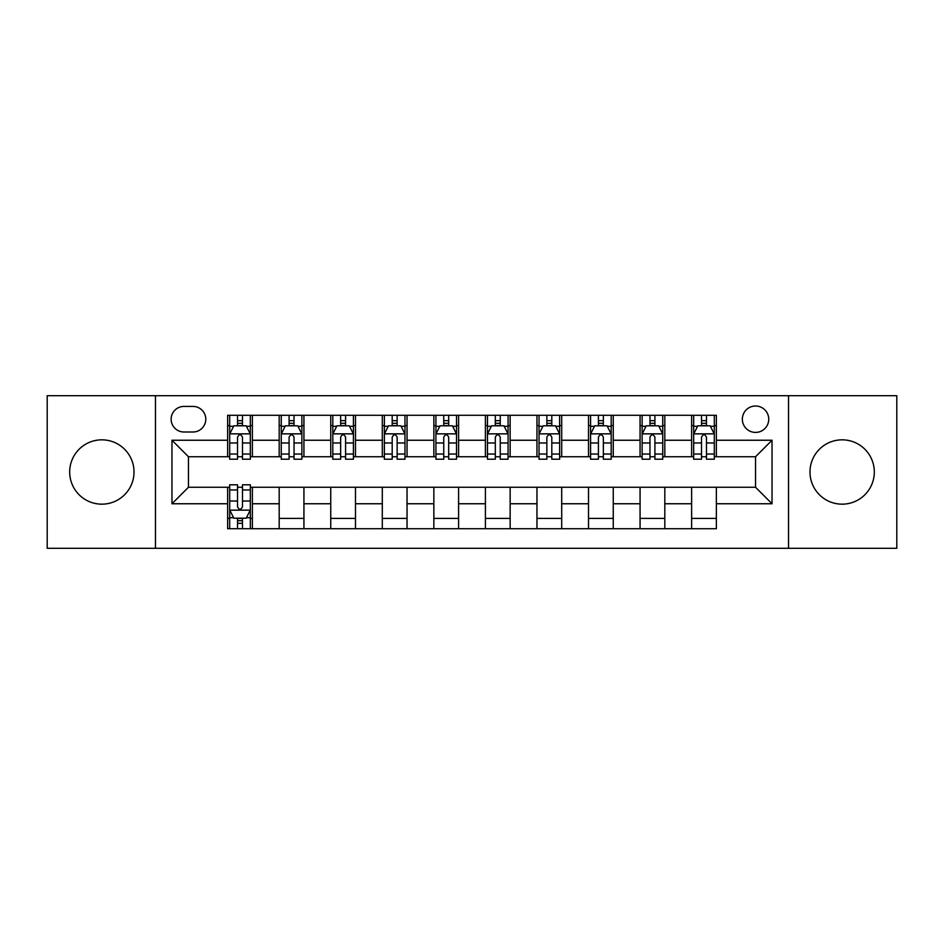 <?xml version="1.0" encoding="UTF-8"?>
<svg xmlns="http://www.w3.org/2000/svg" width="944" height="944" viewBox="0 0 944 944"><rect width="100%" height="100%" fill="white"/><g stroke="black" fill="none" stroke-linecap="round" stroke-linejoin="round"><path stroke-width="1.42" d="M842.154 439.833A32.167 32.167 0 0 0 809.987 472A32.167 32.167 0 0 0 842.154 504.167A32.167 32.167 0 0 0 874.321 472A32.167 32.167 0 0 0 842.154 439.833M101.846 439.833A32.167 32.167 0 0 0 69.679 472A32.167 32.167 0 0 0 101.846 504.167A32.167 32.167 0 0 0 134.013 472A32.167 32.167 0 0 0 101.846 439.833M755.542 406.014A13.192 13.192 0 0 0 742.35 419.207A13.192 13.192 0 0 0 755.542 432.411A13.192 13.192 0 0 0 768.746 419.207A13.192 13.192 0 0 0 755.542 406.014M788.535 548.299L896.8 548.299L896.8 395.701L788.535 395.701L788.535 548.299L155.465 548.299L155.465 395.701L47.2 395.701L47.2 548.299L155.465 548.299M183.915 431.998L192.989 431.998A12.779 12.779 0 0 0 205.78 419.207A12.779 12.779 0 0 0 192.989 406.427L183.915 406.427A12.779 12.779 0 0 0 171.135 419.207A12.779 12.779 0 0 0 183.915 431.998M788.535 395.701L155.465 395.701M227.634 503.754L171.961 503.754L171.961 440.246L227.634 440.246L227.634 456.743L188.458 456.743L188.458 487.257L227.634 487.257L227.634 528.711L716.366 528.711L716.366 487.257L755.542 487.257L755.542 456.743L716.366 456.743L716.366 440.246L772.039 440.246L772.039 503.754L716.366 503.754M716.366 440.246L716.366 415.289L227.634 415.289L227.634 440.246M691.622 415.289L691.622 456.743L693.675 456.743M701.51 456.743L706.466 456.743M714.301 456.743L716.366 456.743M691.622 456.743L662.747 456.743M640.067 415.289L640.067 456.743L642.121 456.743M649.968 456.743L654.912 456.743M640.067 456.743L611.193 456.743M588.513 415.289L588.513 456.743L590.578 456.743M598.413 456.743L603.358 456.743M588.513 456.743L559.639 456.743M536.959 415.289L536.959 456.743L539.024 456.743M546.859 456.743L551.803 456.743M536.959 456.743L508.084 456.743M485.405 415.289L485.405 456.743L487.47 456.743M495.305 456.743L500.249 456.743M485.405 456.743L456.53 456.743M433.851 415.289L433.851 456.743L435.916 456.743M443.751 456.743L448.695 456.743M433.851 456.743L404.976 456.743M382.296 415.289L382.296 456.743L384.361 456.743M392.197 456.743L397.141 456.743M382.296 456.743L353.422 456.743M330.742 415.289L330.742 456.743L332.807 456.743M340.642 456.743L345.587 456.743M330.742 456.743L301.879 456.743M279.188 415.289L279.188 456.743L281.253 456.743M289.088 456.743L294.032 456.743M279.188 456.743L250.325 456.743M227.634 456.743L229.699 456.743M237.534 456.743L242.49 456.743M227.634 487.257L229.699 487.257M237.534 487.257L242.49 487.257M250.325 487.257L252.378 487.257L252.378 528.711M716.366 487.257L252.378 487.257M252.378 415.289L252.378 456.743M227.634 425.602L229.699 425.602M237.534 425.602L242.49 425.602M250.325 425.602L252.378 425.602M227.634 518.398L229.699 518.398M237.534 518.398L242.49 518.398M250.325 518.398L252.378 518.398M279.188 487.257L279.188 528.711M303.933 415.289L303.933 456.743M279.188 425.602L281.253 425.602M289.088 425.602L294.032 425.602M301.879 425.602L303.933 425.602M303.933 487.257L303.933 528.711M279.188 518.398L303.933 518.398M330.742 487.257L330.742 528.711M355.487 487.257L355.487 528.711M330.742 518.398L355.487 518.398M355.487 415.289L355.487 456.743M330.742 425.602L332.807 425.602M340.642 425.602L345.587 425.602M353.422 425.602L355.487 425.602M382.296 487.257L382.296 528.711M407.041 487.257L407.041 528.711M382.296 518.398L407.041 518.398M407.041 415.289L407.041 456.743M382.296 425.602L384.361 425.602M392.197 425.602L397.141 425.602M404.976 425.602L407.041 425.602M433.851 487.257L433.851 528.711M458.595 487.257L458.595 528.711M433.851 518.398L458.595 518.398M458.595 415.289L458.595 456.743M433.851 425.602L435.916 425.602M443.751 425.602L448.695 425.602M456.53 425.602L458.595 425.602M485.405 487.257L485.405 528.711M510.149 487.257L510.149 528.711M485.405 518.398L510.149 518.398M510.149 415.289L510.149 456.743M485.405 425.602L487.47 425.602M495.305 425.602L500.249 425.602M508.084 425.602L510.149 425.602M536.959 487.257L536.959 528.711M561.704 487.257L561.704 528.711M536.959 518.398L561.704 518.398M561.704 415.289L561.704 456.743M536.959 425.602L539.024 425.602M546.859 425.602L551.803 425.602M559.639 425.602L561.704 425.602M588.513 487.257L588.513 528.711M613.258 487.257L613.258 528.711M588.513 518.398L613.258 518.398M613.258 415.289L613.258 456.743M588.513 425.602L590.578 425.602M598.413 425.602L603.358 425.602M611.193 425.602L613.258 425.602M640.067 487.257L640.067 528.711M664.812 487.257L664.812 528.711M640.067 518.398L664.812 518.398M664.812 415.289L664.812 456.743M640.067 425.602L642.121 425.602M649.968 425.602L654.912 425.602M662.747 425.602L664.812 425.602M691.622 487.257L691.622 528.711M691.622 518.398L716.366 518.398M691.622 425.602L693.675 425.602M701.51 425.602L706.466 425.602M714.301 425.602L716.366 425.602M188.458 456.743L171.961 440.246M188.458 487.257L171.961 503.754M772.039 440.246L755.542 456.743M772.039 503.754L755.542 487.257M242.49 420.658L237.534 420.658M250.325 454.04L242.49 454.04L242.49 459.221L250.325 459.221L250.325 434.051L246.195 425.803L233.829 425.803L229.699 434.051L229.699 459.221L237.534 459.221L237.534 454.04L229.699 454.04M229.699 434.051L229.699 415.289M250.325 434.051L250.325 415.289M237.534 425.803L237.534 415.289M242.49 415.289L242.49 425.803M242.49 454.04L242.49 437.155C240.838 433.969 239.186 433.969 237.534 437.155L237.534 454.04M237.534 523.342L242.49 523.342M229.699 489.96L237.534 489.96L237.534 484.779L229.699 484.779L229.699 509.949L233.829 518.197L246.195 518.197L250.325 509.949L250.325 484.779L242.49 484.779L242.49 489.96L250.325 489.96M250.325 509.949L250.325 528.711M229.699 509.949L229.699 528.711M242.49 518.197L242.49 528.711M237.534 528.711L237.534 518.197M237.534 489.96L237.534 506.845C239.186 510.031 240.838 510.031 242.49 506.845L242.49 489.96M294.032 420.658L289.088 420.658M301.879 454.04L294.032 454.04L294.032 459.221L301.879 459.221L301.879 434.051L297.749 425.803L285.371 425.803L281.253 434.051L281.253 459.221L289.088 459.221L289.088 454.04L281.253 454.04M281.253 434.051L281.253 415.289M301.879 434.051L301.879 415.289M289.088 425.803L289.088 415.289M294.032 415.289L294.032 425.803M294.032 454.04L294.032 437.155C292.392 433.969 290.74 433.969 289.088 437.155L289.088 454.04M345.587 420.658L340.642 420.658M353.422 454.04L345.587 454.04L345.587 459.221L353.422 459.221L353.422 434.051L349.304 425.803L336.925 425.803L332.807 434.051L332.807 459.221L340.642 459.221L340.642 454.04L332.807 454.04M332.807 434.051L332.807 415.289M353.422 434.051L353.422 415.289M340.642 425.803L340.642 415.289M345.587 415.289L345.587 425.803M345.587 454.04L345.587 437.155C343.946 433.969 342.294 433.969 340.642 437.155L340.642 454.04M397.141 420.658L392.197 420.658M404.976 454.04L397.141 454.04L397.141 459.221L404.976 459.221L404.976 434.051L400.858 425.803L388.48 425.803L384.361 434.051L384.361 459.221L392.197 459.221L392.197 454.04L384.361 454.04M384.361 434.051L384.361 415.289M404.976 434.051L404.976 415.289M392.197 425.803L392.197 415.289M397.141 415.289L397.141 425.803M397.141 454.04L397.141 437.155C395.501 433.969 393.849 433.969 392.197 437.155L392.197 454.04M448.695 420.658L443.751 420.658M456.53 454.04L448.695 454.04L448.695 459.221L456.53 459.221L456.53 434.051L452.412 425.803L440.034 425.803L435.916 434.051L435.916 459.221L443.751 459.221L443.751 454.04L435.916 454.04M435.916 434.051L435.916 415.289M456.53 434.051L456.53 415.289M443.751 425.803L443.751 415.289M448.695 415.289L448.695 425.803M448.695 454.04L448.695 437.155C447.055 433.969 445.403 433.969 443.751 437.155L443.751 454.04M500.249 420.658L495.305 420.658M508.084 454.04L500.249 454.04L500.249 459.221L508.084 459.221L508.084 434.051L503.966 425.803L491.588 425.803L487.47 434.051L487.47 459.221L495.305 459.221L495.305 454.04L487.47 454.04M487.47 434.051L487.47 415.289M508.084 434.051L508.084 415.289M495.305 425.803L495.305 415.289M500.249 415.289L500.249 425.803M500.249 454.04L500.249 437.155C498.609 433.969 496.957 433.969 495.305 437.155L495.305 454.04M551.803 420.658L546.859 420.658M559.639 454.04L551.803 454.04L551.803 459.221L559.639 459.221L559.639 434.051L555.52 425.803L543.142 425.803L539.024 434.051L539.024 459.221L546.859 459.221L546.859 454.04L539.024 454.04M539.024 434.051L539.024 415.289M559.639 434.051L559.639 415.289M546.859 425.803L546.859 415.289M551.803 415.289L551.803 425.803M551.803 454.04L551.803 437.155C550.151 433.969 548.511 433.969 546.859 437.155L546.859 454.04M603.358 420.658L598.413 420.658M611.193 454.04L603.358 454.04L603.358 459.221L611.193 459.221L611.193 434.051L607.075 425.803L594.696 425.803L590.578 434.051L590.578 459.221L598.413 459.221L598.413 454.04L590.578 454.04M590.578 434.051L590.578 415.289M611.193 434.051L611.193 415.289M598.413 425.803L598.413 415.289M603.358 415.289L603.358 425.803M603.358 454.04L603.358 437.155C601.706 433.969 600.065 433.969 598.413 437.155L598.413 454.04M654.912 420.658L649.968 420.658M662.747 454.04L654.912 454.04L654.912 459.221L662.747 459.221L662.747 434.051L658.629 425.803L646.251 425.803L642.121 434.051L642.121 459.221L649.968 459.221L649.968 454.04L642.121 454.04M642.121 434.051L642.121 415.289M662.747 434.051L662.747 415.289M649.968 425.803L649.968 415.289M654.912 415.289L654.912 425.803M654.912 454.04L654.912 437.155C653.26 433.969 651.62 433.969 649.968 437.155L649.968 454.04M706.466 420.658L701.51 420.658M714.301 454.04L706.466 454.04L706.466 459.221L714.301 459.221L714.301 434.051L710.171 425.803L697.805 425.803L693.675 434.051L693.675 459.221L701.51 459.221L701.51 454.04L693.675 454.04M693.675 434.051L693.675 415.289M714.301 434.051L714.301 415.289M701.51 425.803L701.51 415.289M706.466 415.289L706.466 425.803M706.466 454.04L706.466 437.155C704.814 433.969 703.162 433.969 701.51 437.155L701.51 454.04M279.188 503.754L252.378 503.754M279.188 440.246L252.378 440.246M330.742 440.246L303.933 440.246M330.742 503.754L303.933 503.754M382.296 440.246L355.487 440.246M382.296 503.754L355.487 503.754M433.851 440.246L407.041 440.246M433.851 503.754L407.041 503.754M485.405 440.246L458.595 440.246M485.405 503.754L458.595 503.754M536.959 440.246L510.149 440.246M536.959 503.754L510.149 503.754M588.513 440.246L561.704 440.246M588.513 503.754L561.704 503.754M640.067 440.246L613.258 440.246M640.067 503.754L613.258 503.754M691.622 440.246L664.812 440.246M691.622 503.754L664.812 503.754M250.219 433.851L229.805 433.851M229.699 426.299L233.581 426.299M246.443 426.299L250.325 426.299M237.534 442.984L229.699 442.984M250.325 442.984L242.49 442.984M242.49 423.278L237.534 423.278M229.805 510.149L250.219 510.149M250.325 517.701L246.443 517.701M233.581 517.701L229.699 517.701M242.49 501.016L250.325 501.016M229.699 501.016L237.534 501.016M237.534 520.722L242.49 520.722M301.773 433.851L281.359 433.851M281.253 426.299L285.123 426.299M297.997 426.299L301.879 426.299M289.088 442.984L281.253 442.984M301.879 442.984L294.032 442.984M294.032 423.278L289.088 423.278M353.327 433.851L332.913 433.851M332.807 426.299L336.678 426.299M349.551 426.299L353.422 426.299M340.642 442.984L332.807 442.984M353.422 442.984L345.587 442.984M345.587 423.278L340.642 423.278M404.882 433.851L384.468 433.851M384.361 426.299L388.232 426.299M401.106 426.299L404.976 426.299M392.197 442.984L384.361 442.984M404.976 442.984L397.141 442.984M397.141 423.278L392.197 423.278M456.436 433.851L436.01 433.851M435.916 426.299L439.786 426.299M452.66 426.299L456.53 426.299M443.751 442.984L435.916 442.984M456.53 442.984L448.695 442.984M448.695 423.278L443.751 423.278M507.99 433.851L487.564 433.851M487.47 426.299L491.34 426.299M504.214 426.299L508.084 426.299M495.305 442.984L487.47 442.984M508.084 442.984L500.249 442.984M500.249 423.278L495.305 423.278M559.532 433.851L539.118 433.851M539.024 426.299L542.894 426.299M555.768 426.299L559.639 426.299M546.859 442.984L539.024 442.984M559.639 442.984L551.803 442.984M551.803 423.278L546.859 423.278M611.087 433.851L590.673 433.851M590.578 426.299L594.449 426.299M607.322 426.299L611.193 426.299M598.413 442.984L590.578 442.984M611.193 442.984L603.358 442.984M603.358 423.278L598.413 423.278M662.641 433.851L642.227 433.851M642.121 426.299L646.003 426.299M658.877 426.299L662.747 426.299M649.968 442.984L642.121 442.984M662.747 442.984L654.912 442.984M654.912 423.278L649.968 423.278M714.195 433.851L693.781 433.851M693.675 426.299L697.557 426.299M710.419 426.299L714.301 426.299M701.51 442.984L693.675 442.984M714.301 442.984L706.466 442.984M706.466 423.278L701.51 423.278"/></g></svg>
